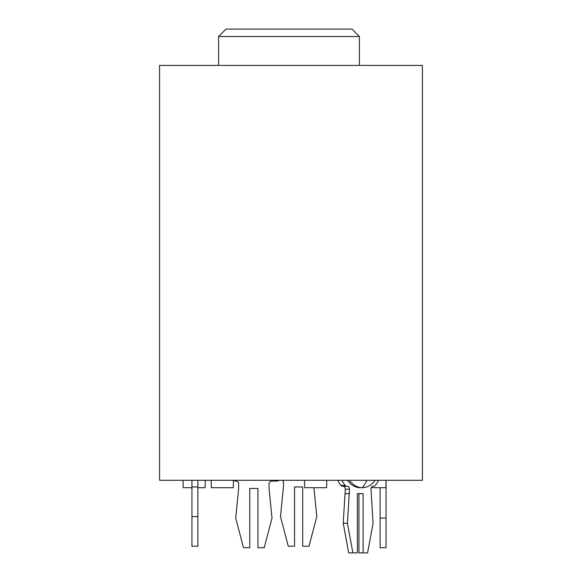 <?xml version="1.0" encoding="UTF-8"?>
<svg xmlns="http://www.w3.org/2000/svg" width="582" height="582" viewBox="0 0 582 582"><rect width="100%" height="100%" fill="white"/><g stroke="black" fill="none" stroke-linecap="round" stroke-linejoin="round"><path stroke-width="0.87" d="M159.592 480.296L422.408 480.296L422.408 65.402L159.592 65.402L159.592 480.296M359.378 65.402L359.378 36.506L218.606 36.506L218.606 65.402M359.378 36.506L351.965 29.1L226.02 29.1L218.606 36.506M233.426 480.296L233.295 487.701L211.331 487.701L211.201 480.296M279.084 480.296A2.961 2.961 0 0 1 277.127 481.038L272.012 481.038A2.961 2.961 0 0 0 269.051 483.998L269.051 488.444L272.012 518.082L264.235 547.713L257.935 547.713L257.935 488.444L249.787 488.444L249.787 547.713L243.487 547.713L235.71 518.082L238.671 488.444L238.671 483.998A2.961 2.961 0 0 0 235.71 481.038L235.637 481.038A2.961 2.961 0 0 1 233.673 480.296M380.119 518.082L386.048 518.082L386.048 547.713L380.119 547.713L380.119 487.701M386.048 518.082L386.048 480.296L385.917 487.701L371.258 487.701M197.865 480.296L197.865 546.229L191.936 546.229L191.936 480.296M197.865 486.959L191.936 486.959M197.865 516.598L191.936 516.598M341.91 480.296A31.857 22.523 90 0 0 345.177 485.461A2.961 2.095 90 0 0 346.581 486.225L347.403 486.225A2.961 2.095 -90 0 1 349.498 489.186L347.403 523.262L352.903 552.9L357.355 552.9L357.355 493.631L363.117 493.631L363.117 552.9L367.577 552.9L373.077 523.262L370.981 489.186A2.961 2.095 -90 0 1 373.077 486.225L373.899 486.225A2.961 2.095 90 0 0 375.303 485.461A31.857 22.523 90 0 0 378.569 480.296M337.72 480.296A31.857 22.523 90 0 0 340.987 485.461A2.961 2.095 90 0 0 342.391 486.225L346.581 486.225M347.403 486.225L343.213 486.225A2.961 2.095 -90 0 1 345.308 489.186L343.213 523.262L348.713 552.9L352.903 552.9M358.927 493.631L358.927 552.9L363.117 552.9M349.498 493.631L345.308 493.631M347.403 523.262L343.213 523.262M347.41 480.296A25.928 18.333 90 0 0 360.236 487.701L362.331 487.701A25.928 18.333 -90 0 1 349.506 480.296M375.164 480.296A25.928 18.333 -90 0 1 362.331 487.701A34.287 24.248 90 0 0 366.878 480.296M326.778 480.296L326.648 487.701L304.677 487.701L304.553 480.296M345.031 487.701L344.675 487.061M205.271 480.296L205.14 487.701L197.865 487.701M191.936 487.701L183.177 487.701L183.046 480.296M313.894 487.701L316.783 516.598L309.006 546.229L302.705 546.229L302.705 486.959L294.557 486.959L294.557 546.229L288.257 546.229L280.48 516.598L283.441 486.959L283.441 482.514A2.961 2.961 0 0 0 282.437 480.296M340.987 485.461L345.177 485.461M345.308 489.186L349.498 489.186"/></g></svg>
